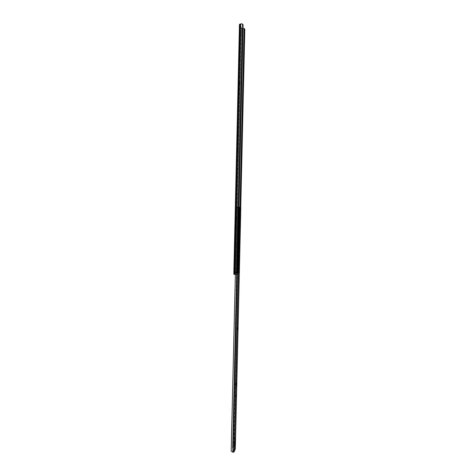 <?xml version="1.0" encoding="UTF-8"?>
<svg xmlns="http://www.w3.org/2000/svg" width="476" height="476" viewBox="0 0 476 476"><rect width="100%" height="100%" fill="white"/><g stroke="black" fill="none" stroke-linecap="round" stroke-linejoin="round"><path stroke-width="0.36" stroke-dasharray="2.38 1.78" d="M234.585 266.917L234.698 267.845L235.352 267.863L235.239 266.935L234.585 266.917L234.626 267.708L234.817 265.852L234.591 266.721L235.239 266.935L235.471 265.87L235.4 267.839L235.394 265.888L234.745 265.864L234.585 266.917M239.178 83.419L238.875 80.789L238.625 82.485L239.291 82.485L239.535 80.783L239.833 83.413L239.178 83.419L239.006 80.974L238.702 81.39L238.803 84.936L239.178 83.419L239.833 83.413L239.624 85.079L239.291 83.33L239.553 80.783L239.589 85.109L239.291 82.485L238.625 82.485L238.928 85.115L239.178 83.419M239.874 33.04L239.975 34.349L240.636 34.337L240.535 33.028L239.868 33.243L240.077 34.486L239.946 32.338L239.874 33.04L240.535 33.028L240.66 32.285L240.737 34.48L240.683 32.326L239.981 32.291L239.874 33.04M239.743 38.729L239.85 40.026L240.511 40.014L240.404 38.717L239.743 38.729L239.946 40.157L239.797 38.098L239.743 38.729L240.404 38.717L240.529 37.961L240.606 40.151L240.553 38.003L239.85 37.973L239.743 38.729M234.71 261.33L234.823 262.264L235.477 262.282L235.364 261.348L234.71 261.33L234.751 262.127L234.942 260.277L234.716 261.134L235.364 261.348L235.596 260.295L235.555 262.234L235.525 260.307L234.87 260.289L234.71 261.33M234.15 273.569L234.805 273.64L234.15 273.569L233.817 274.236L234.739 274.116L234.823 272.456L235.721 271.986L235.703 273.51L236.031 273.414L241.588 28.084L240.088 24.431L234.436 274.277L234.739 274.116L234.436 274.277L240.088 24.431L240.886 24.121L235.221 274.378L236.709 274.087L242.379 24.443L242.736 25.537L243.093 25.401L242.736 25.537L237.113 273.087L242.736 25.537L237.042 273.426L242.683 25.186L241.933 24.092L240.886 24.121L235.221 274.378L234.436 274.277L236.251 274.485L235.703 274.414L236.709 274.087L242.379 24.443L241.374 24.026L241.933 23.812L240.088 24.431L241.588 28.084L236.031 273.414L235.09 273.551L238.292 273.349L236.031 273.414L237.042 273.379L242.605 28.346L241.588 28.084L243.022 28.411L242.605 28.346L237.042 273.379L238.292 273.349L236.643 273.331L242.201 28.495L244.242 28.614L242.201 28.495L236.643 273.331L235.846 273.361L241.403 28.292L242.201 28.495L241.403 28.292L235.846 273.361L235.346 273.414L240.898 28.013L241.403 28.292L240.898 28.013L235.346 273.414L235.067 273.527L235.061 272.617L234.156 273.093L234.15 273.569L234.805 273.587L234.811 273.117L237.084 272.712L235.061 272.617L234.156 273.093L234.811 273.117L234.156 273.093L234.15 273.569M237.893 150.702L238.125 149.702L238.054 151.784L237.893 150.702L237.238 150.696L237.322 151.767L237.375 149.458L237.369 151.814L237.375 149.458L237.244 150.345L237.905 150.351L238.036 149.464L238.167 150.583L237.506 150.577L238.167 150.583L238.155 150.934L237.5 150.928L238.155 150.934L238.024 151.82L237.905 150.351L237.244 150.345L237.238 150.696L237.893 150.702M239.309 88.215L239.404 89.785L239.428 87.406L239.565 88.637L238.91 88.643L238.726 87.477L238.773 89.809L238.768 87.406L238.649 88.215L239.309 88.215L238.649 88.215L238.785 89.809L238.91 88.643L239.565 88.637L239.559 88.994L238.898 89L239.559 88.994L239.44 89.803L239.303 88.572L238.643 88.572L239.303 88.572L239.309 88.215M236.37 218.151L236.62 217.115L236.507 219.138L236.37 218.151L235.709 218.133L235.775 219.061L235.87 216.806L235.721 217.782L236.376 217.794L236.524 216.818L236.643 217.824L235.989 217.806L236.643 217.824L236.631 218.175L235.977 218.163L236.631 218.175L236.489 219.15L236.376 217.794L235.721 217.782L235.709 218.133L236.37 218.151M235.513 255.927L235.65 254.565L235.679 256.778L235.513 255.927L234.858 255.91L234.918 256.79L235.025 254.523L234.971 256.85L235.025 254.523L234.864 255.552L235.519 255.576L235.674 254.541L235.787 255.481L235.138 255.463L235.787 255.481L235.781 255.832L235.126 255.814L235.781 255.832L235.626 256.867L235.519 255.576L234.864 255.552L234.858 255.91L235.513 255.927M237.465 273.129L237.113 273.087L236.709 274.087L237.113 273.087L237.465 273.129M239.999 207.262L238.5 273.093L237.589 273.379L238.339 273.242L238.756 272.486L240.237 207.316L238.756 272.486L240.297 207.328L238.821 272.153L239.273 272.141L240.743 207.429L239.273 272.468L244.581 28.792L239.017 273.075L238.292 273.349L239.273 272.468L238.821 272.153L238.5 273.093L239.999 207.262M239.458 24.532L240.898 28.013L239.458 24.532M235.061 272.617L235.709 272.641L235.691 273.117L235.043 273.093L235.061 272.617M235.721 271.986L235.709 272.641L236.703 272.671L236.721 272.016L235.721 271.986L237.096 272.064L234.823 272.456L235.721 271.986M234.811 273.117L234.823 272.456L235.834 272.486L235.816 273.153L234.811 273.117M237.096 272.064L237.078 272.718L236.316 273.135L236.328 272.468L237.096 272.064L237.078 272.718L236.703 272.671L236.721 272.016L237.102 272.058L237.084 272.712M235.691 273.117L235.043 273.093L235.084 273.551L235.739 273.575L235.691 273.117M235.084 273.551L235.739 273.575M234.079 274.093L234.15 273.623L234.805 273.64L234.739 274.116L234.079 274.093M236.316 273.135L236.328 272.468L235.834 272.486L235.816 273.153L236.316 273.135M234.87 262.246L234.918 260.265L235.572 260.289L235.525 262.264L234.87 262.246M234.87 260.289L235.572 260.289L234.87 260.289M239.898 40.127L239.94 38.116L240.6 38.104L240.6 40.157L239.898 40.127M239.898 38.015L240.6 38.104L239.898 38.015M240.023 34.45L240.071 32.439L240.731 32.428L240.725 34.48L240.023 34.45M240.023 32.332L240.731 32.428L240.023 32.332M234.745 267.821L234.793 265.84L235.447 265.864L235.4 267.839L234.745 267.821M234.745 265.864L235.441 265.864L234.745 265.864M234.501 442.763L234.341 441.288L233.93 444.162L234.579 444.203L233.93 444.162L234.061 445.631L234.507 442.377L234.37 441.294L234.097 442.133L234.091 445.631L234.501 442.763M235.846 383.65L235.668 382.032L235.281 384.667L235.935 384.703L235.281 384.667L235.465 386.286L235.852 383.257L235.715 382.05L235.447 382.716L235.465 386.286L235.846 383.65M239.214 217.169L239.315 218.175L239.975 218.192L239.315 218.175L239.434 216.217L239.208 217.365L239.374 218.181L239.41 216.199L240.005 216.211L239.357 216.193L239.214 217.169L239.868 217.187L239.214 217.169M234.15 439.723L234.228 440.425L234.835 440.413L234.263 440.371L234.43 438.295L234.168 439.324L234.24 440.419L234.359 438.307L235.007 438.348L234.359 438.307L234.15 439.723L234.799 439.764L234.15 439.723M236.947 207.429L238.22 207.161L237.179 207.233L236.768 207.744L235.364 274.456L236.881 207.512L238.773 207.161L233.21 451.944L231.229 451.224L236.739 207.715L237.304 207.185L239 207.167L237.31 207.149L237.298 207.816L240.142 208.089L238.363 208.048L238.381 207.387L240.154 207.429L240.142 208.089L238.22 208.042L238 207.334L238.202 208.036L238.25 207.56L238.934 207.423L238.137 208.292L237.976 207.982L238.339 207.982L237.179 207.822L237.191 207.155L237.405 207.869L240.142 208.089L240.172 207.435L234.674 448.803L239.975 207.435L238.464 207.441L237.946 208.274L238.297 207.822L232.847 447.999L233.234 448.493L234.257 448.529L239.743 207.447L240.826 207.453L239.975 207.435L234.674 448.803L233.436 451.92L238.773 207.161L233.21 451.944L239.011 207.173L237.191 207.155L240.172 207.435L234.448 448.511L239.934 207.453L238.297 207.822L232.847 447.999L238.137 208.292L232.514 447.72L237.946 208.274L232.514 447.72L237.976 207.982L232.532 448.035L233.234 448.773L234.484 448.749L239.975 207.435L238.72 207.405L239.743 207.447L234.448 448.511L233.234 448.773L233.454 448.559L232.514 447.72L232.782 448.529L233.549 448.797L234.674 448.803L240.172 207.435M235.322 448.773L234.448 448.511L235.322 448.779M236.691 329.071L236.875 327.565L236.786 329.904L236.953 328.755L237.351 328.773L236.953 328.755L236.864 327.565L236.691 329.071L237.345 329.094L236.691 329.071M238.214 262.151L238.375 260.759L238.315 263.085L238.47 262.044L238.869 262.056L238.47 262.044L238.375 260.753L238.214 262.151L238.869 262.169L238.214 262.151M235.186 395.294L235.364 394.027L235.257 396.395L235.441 395.128L235.84 395.151L235.441 395.128L235.37 394.027L235.186 395.294L235.834 395.336L235.186 395.294M236.899 207.447L231.199 451.105M238.381 207.137L236.852 274.349L238.381 207.137M238.964 207.149L238.547 207.137L238.964 207.149M231.223 451.206L232.074 451.986L233.424 451.932L234.674 448.803M238.22 208.042L238.381 207.387L238.202 208.036M238.339 207.982L238.357 207.322L237.935 207.227L237.899 207.887L238.345 207.982L238.018 207.988L238.357 207.322L238.339 207.982M237.851 207.887L237.869 207.227L237.488 207.209L237.47 207.869L237.917 207.893L237.935 207.227L237.851 207.887M237.191 207.155L237.179 207.816M237.488 207.209L237.405 207.869L237.488 207.209M238.357 207.322L238.345 207.982M238 207.334L237.982 207.988M234.817 440.294L234.311 440.258L234.817 440.294M234.96 438.467L234.305 438.42L234.96 438.467M235.828 395.681L235.174 395.645L235.828 395.681M235.864 394.806L235.453 394.782L235.864 394.806M238.875 261.818L238.22 261.8L238.875 261.818M238.881 261.705L238.482 261.693L238.881 261.705M240.017 218.192L239.363 218.181L240.017 218.192M240.017 216.205L239.357 216.193M237.351 328.749L236.697 328.72L237.351 328.749M237.363 328.422L236.959 328.404L237.363 328.422M234.698 267.845L235.352 267.863M238.875 80.789L239.535 80.783M234.823 262.264L235.477 262.282M238.333 273.355L237.655 273.379M234.918 260.265L235.572 260.289M235.025 254.523L235.674 254.541M234.971 256.85L235.626 256.867M235.87 216.806L236.524 216.818M235.834 219.138L236.489 219.15M238.768 87.406L239.428 87.406M238.785 89.809L239.44 89.803M239.94 40.163L240.6 40.157M239.85 37.973L240.511 37.961M240.071 34.492L240.725 34.48M239.981 32.291L240.642 32.279M238.928 85.115L239.589 85.109M237.375 149.458L238.036 149.464M237.369 151.814L238.024 151.82M234.793 265.84L235.447 265.864M234.341 441.288L234.989 441.335M235.668 382.032L236.316 382.067M234.228 440.425L234.864 440.467M235.043 438.301L234.394 438.253M235.9 396.437L235.257 396.395M236.019 394.063L235.37 394.027M238.958 263.103L238.315 263.085M239.029 260.777L238.375 260.753M239.999 218.192L239.374 218.181M235.465 386.286L236.09 386.322M237.423 329.933L236.786 329.904M237.518 327.595L236.864 327.565M234.091 445.631L234.716 445.679"/><path stroke-width="0.71" d="M239.458 24.532L233.805 274.247L239.446 24.472L233.805 274.253L234.692 274.396L240.356 23.984L239.725 24.228L234.073 274.319L236.251 274.485L237.113 274.134L242.79 24.282L241.933 23.812L240.356 23.984L234.692 274.396L236.733 274.402L237.447 273.474L243.093 25.032L242.79 24.282L237.113 274.134L237.465 273.129L243.093 25.401L237.447 273.474L243.093 25.401L242.79 24.282L241.933 23.812L239.458 24.532M244.063 28.655L239.999 207.262L244.295 29.215L243.694 28.471L244.063 28.655M243.432 28.435L243.022 28.411L243.432 28.435M240.237 207.316L244.295 29.215L240.237 207.316M240.297 207.328L244.295 29.215L240.297 207.328M240.743 207.429L244.795 29.673L244.349 29.554L244.795 29.673L240.743 207.429M240.755 207.435L244.813 29.351L240.755 207.435M244.581 28.792L244.813 29.351L244.581 28.792M235.15 442.805L234.674 442.775L235.15 442.805L234.817 445.56L234.579 444.203L234.989 441.335L235.15 442.805L234.739 445.679L234.745 442.174L235.019 441.335L235.15 442.805M236.495 383.686L235.989 383.656L236.495 383.686L236.114 386.322L235.935 384.703L236.316 382.067L236.495 383.686L236.114 386.322L236.048 383.085L236.364 382.091L236.495 383.686M239.975 218.192L240.017 216.205L239.975 218.192M234.912 440.419L235.055 438.301L234.912 440.419M234.085 451.968L235.322 448.844L240.826 207.447L239.654 207.179L234.085 451.968L239.654 207.179L239.095 207.149L240.826 207.447L235.328 448.808L234.085 451.968L232.984 452.17L237.024 274.23L232.984 452.17L234.085 451.968M237.607 328.785L237.351 329.618L237.518 327.595L237.607 328.785M239.125 262.062L239.029 260.777L239.125 262.062M236.102 394.818L235.912 396.437L236.102 394.818M240.826 207.453L235.328 448.808M231.199 451.105L235.364 274.456L231.223 451.206M232.818 452.129L232.074 451.986L232.984 452.17L236.852 274.349L232.818 452.129M239.446 24.472L233.805 274.247M243.819 28.5L244.355 28.637"/></g></svg>
